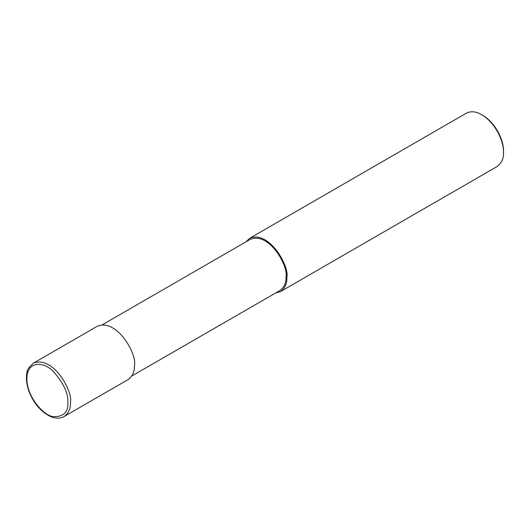 <?xml version="1.0" encoding="UTF-8"?>
<svg xmlns="http://www.w3.org/2000/svg" width="530" height="530" viewBox="0 0 530 530"><rect width="100%" height="100%" fill="white"/><g stroke="black" fill="none" stroke-linecap="round" stroke-linejoin="round"><path stroke-width="0.79" d="M64.07 416.547L128.081 379.593C132.586 376.26 134.713 371.563 134.461 365.495C137.336 354.689 116.971 317.98 97.288 326.261L33.277 363.216L28.733 367.893C26.679 370.98 24.618 378.685 28.898 391.246C33.595 403.138 40.631 411.479 49.999 416.275C55.471 418.68 60.162 418.766 64.07 416.547C68.575 413.221 70.702 408.517 70.45 402.455C73.326 391.65 52.96 354.934 33.277 363.216M131.778 376.035L279.873 290.533C284.193 287.339 286.24 282.828 285.995 277.005C288.757 266.63 269.207 231.385 250.312 239.335L102.217 324.837M275.56 293.024L280.489 291.599C284.994 288.274 287.114 283.57 286.863 277.508C289.744 266.703 269.379 229.987 249.696 238.268L245.999 241.826M280.489 291.599L497.12 166.526C501.625 163.2 503.752 158.503 503.5 152.435C504.017 143.511 497.107 124.02 481.73 114.725C476.066 111.406 470.932 110.903 466.334 113.195L249.696 238.268M503.5 152.435L503.5 151.176C503.997 142.702 497.425 124.179 482.817 115.348L481.73 114.725M67.833 402.455C68.423 393.366 63.514 382.965 53.099 371.258C42.744 360.592 26.54 361.632 26.904 378.824C26.54 395.585 42.744 415.341 53.099 416.633C63.514 416.951 68.423 412.227 67.833 402.455M285.995 277.005L286.863 277.508"/></g></svg>
